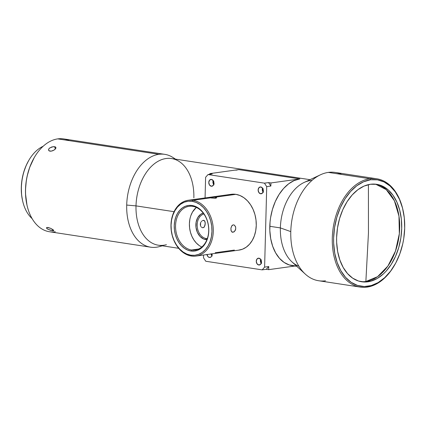 <?xml version="1.0" encoding="UTF-8"?>
<svg xmlns="http://www.w3.org/2000/svg" width="426" height="426" viewBox="0 0 426 426"><rect width="100%" height="100%" fill="white"/><g stroke="black" fill="none" stroke-linecap="round" stroke-linejoin="round"><path stroke-width="0.64" d="M360.721 281.602A49.304 32.072 98.7 0 0 365.865 281.501L368.458 232.931L368.421 184.639L368.458 232.931L365.865 281.501A49.304 32.072 98.7 0 0 399.343 233.672A49.304 32.072 98.7 0 0 375.588 184.17L386.254 189.645L394.407 200.79L398.965 216.142L399.343 233.672L395.477 251.084L387.884 266.074L377.558 276.682L365.865 281.501L367.888 281.81L365.865 281.501A49.304 32.072 98.7 0 1 360.721 281.602M55.343 231.776A46.956 30.544 -81.3 0 1 27.04 205.343A46.956 30.544 -81.3 0 1 34.352 157.418A46.956 30.544 -81.3 0 1 57.771 138.881A46.956 30.544 98.7 0 0 25.821 185.172A46.956 30.544 98.7 0 0 49.475 231.749L150.612 247.181A46.956 30.544 -81.3 0 1 126.703 205.06A46.956 30.544 -81.3 0 1 158.914 154.313L57.771 138.881L158.914 154.313A46.956 30.544 98.7 0 0 126.703 205.06A46.956 30.544 98.7 0 0 156.48 247.213A46.956 30.544 -81.3 0 1 150.612 247.181M34.352 157.418L34.181 157.721A46.333 30.139 98.7 0 0 26.96 205.007L27.04 205.343M52.888 230.785L48.244 229.433L46.807 228.485L46.519 227.708L47.984 227.473L50.678 228.341L53.676 230.264L53.767 230.636L52.888 230.785M50.598 151.209L49.448 151.033L48.553 150.128L48.894 148.796L49.789 147.918L53.25 146.661L55.087 146.805L55.79 147.268L55.817 148.37L54.656 149.675L52.707 150.767L50.598 151.209M43.159 146.262A39.756 25.864 98.7 0 0 22.061 180.065A39.756 25.864 98.7 0 0 32.115 218.618A39.756 25.864 -81.3 0 1 22.631 200.912A39.756 25.864 -81.3 0 1 28.824 160.336A39.756 25.864 -81.3 0 1 43.159 146.262M28.824 160.336L28.563 160.783A38.819 25.251 98.7 0 0 22.519 200.406L22.631 200.912M192.706 206.338A22.072 16.454 82.1 0 1 208.665 228.304A22.072 16.454 82.1 0 1 195.167 250.03A22.072 16.454 82.1 0 1 191.562 249.998L198.623 249.018L191.562 249.998A22.072 16.454 -97.9 0 0 208.703 230.7A22.072 16.454 -97.9 0 0 192.706 206.338L192.11 205.497A23.009 17.157 82.1 0 1 208.788 230.892A23.009 17.157 82.1 0 1 190.917 251.015L191.562 249.998L190.917 251.015L194.299 251.09L197.573 250.291L200.614 248.646L203.309 246.212L205.545 243.092L207.244 239.401L208.341 235.28L208.788 230.892L208.575 226.403L207.702 221.983L206.211 217.803L204.15 214.028L201.605 210.795L198.676 208.234L195.47 206.445L192.11 205.497L188.729 205.417L185.454 206.216L182.408 207.867L179.719 210.295L177.482 213.415L175.778 217.111L174.687 221.227L174.239 225.62L174.452 230.109L175.326 234.529L176.817 238.709L178.877 242.485L181.417 245.717L184.351 248.273L187.557 250.062L190.917 251.015A23.009 17.157 82.1 0 1 174.239 225.62A23.009 17.157 82.1 0 1 192.11 205.497L192.706 206.338A22.072 16.454 -97.9 0 0 175.56 225.642A22.072 16.454 -97.9 0 0 191.562 249.998A22.072 16.454 82.1 0 1 175.597 228.032A22.072 16.454 82.1 0 1 189.101 206.306A22.072 16.454 82.1 0 1 192.706 206.338M206.269 238.549A12.524 9.335 -97.9 0 0 207.302 238.635A12.524 9.335 82.1 0 1 206.269 238.549L207.382 238.395L206.269 238.549A12.524 9.335 82.1 0 1 197.265 226.765A12.524 9.335 82.1 0 1 203.884 213.974A12.524 9.335 -97.9 0 0 197.265 226.765A12.524 9.335 -97.9 0 0 206.269 238.549L205.625 239.566L206.269 238.549M206.924 239.652A13.462 10.038 82.1 0 1 205.625 239.566A13.462 10.038 82.1 0 1 195.933 226.77A13.462 10.038 82.1 0 1 203.239 213.096L200.651 214.321L197.765 217.569L196.13 222.138L195.997 227.335L197.376 232.362L200.071 236.462L203.66 239.007L206.924 239.652M261.276 259.801L261.106 260.728A2.503 1.869 82.1 0 1 261.154 260.265M263.14 188.58L262.97 189.506A2.503 1.869 82.1 0 1 263.018 189.043M213.783 181.045L213.612 181.971A2.503 1.869 82.1 0 1 213.66 181.508M234.348 225.104L235.573 226.701L235.711 229.108L235.317 230.301L233.885 231.989L232.149 232.17M203.17 220.327L204.182 220.45L204.81 221.115L205.252 223.613L204.368 226.898L203.106 227.734L202.126 227.585L202.622 227.729M203.303 220.306L204.182 220.45L202.329 220.679M216.376 198.037L214.55 198.26L210.423 197.861L192.861 200.3A28.175 21.007 82.1 0 1 213.24 228.341A28.175 21.007 82.1 0 1 196.003 256.074A28.175 21.007 82.1 0 1 191.402 256.037L190.805 255.195A27.237 20.31 82.1 0 1 171.066 225.136A27.237 20.31 82.1 0 1 192.217 201.312L192.861 200.3A28.175 21.007 -97.9 0 0 170.98 224.939A28.175 21.007 -97.9 0 0 191.402 256.037A28.175 21.007 82.1 0 1 171.023 227.995A28.175 21.007 82.1 0 1 188.26 200.263A28.175 21.007 82.1 0 1 192.861 200.3L210.423 197.861L209.155 197.584M215.093 198.25L211.493 198.015M258.763 264.993L260.621 264.274L261.442 261.979L260.744 259.455L258.944 258.183A3.445 2.567 82.1 0 1 261.436 261.607A3.445 2.567 82.1 0 1 259.327 264.999A3.445 2.567 82.1 0 1 258.763 264.993A3.445 2.567 82.1 0 1 256.276 261.564A3.445 2.567 82.1 0 1 258.38 258.177A3.445 2.567 82.1 0 1 258.944 258.183L257.091 258.896L256.271 261.191L256.963 263.715L258.763 264.993M260.632 193.771L262.485 193.053L263.305 190.757L262.613 188.233L260.808 186.955A3.445 2.567 82.1 0 1 263.3 190.385A3.445 2.567 82.1 0 1 261.191 193.777A3.445 2.567 82.1 0 1 260.632 193.771A3.445 2.567 82.1 0 1 258.14 190.342A3.445 2.567 82.1 0 1 260.249 186.955A3.445 2.567 82.1 0 1 260.808 186.955L258.955 187.674L258.135 189.969L258.827 192.493L260.632 193.771M211.269 186.237L213.128 185.518L213.948 183.228L213.25 180.704L211.45 179.426A3.445 2.567 82.1 0 1 213.943 182.85A3.445 2.567 82.1 0 1 211.834 186.242A3.445 2.567 82.1 0 1 211.269 186.237A3.445 2.567 82.1 0 1 208.783 182.807A3.445 2.567 82.1 0 1 210.886 179.421A3.445 2.567 82.1 0 1 211.45 179.426L209.597 180.145L208.777 182.435L209.47 184.959L211.269 186.237M212.057 253.848A3.445 2.567 82.1 0 1 209.97 257.464A3.445 2.567 82.1 0 1 209.406 257.458L210.508 257.304L209.406 257.458L210.859 257.107L211.594 256.276L212.047 253.774M234.38 250.078L215.215 252.735M209.177 197.526L215.38 197.174L235.839 194.341A28.175 21.007 -97.9 0 0 231.238 194.304L188.26 200.263M156.48 247.213A46.956 30.544 98.7 0 0 159.292 246.633L162.317 245.802M166.422 244.678A43.825 28.51 -81.3 0 1 136.006 205.88L126.703 205.06L136.006 205.88A43.825 28.51 98.7 0 0 158.318 245.195L178.664 248.299M394.492 265.27A54.784 35.635 -81.3 0 1 367.036 287.119L367.766 286.299A53.846 35.023 -81.3 0 1 333.627 237.969A53.846 35.023 -81.3 0 1 370.556 179.777L369.875 178.739A54.784 35.635 98.7 0 0 332.301 237.942A54.784 35.635 98.7 0 0 367.036 287.119A54.784 35.635 -81.3 0 1 360.194 287.087A54.784 35.635 -81.3 0 1 332.599 232.75A54.784 35.635 -81.3 0 1 369.875 178.739L328.361 172.402A54.784 35.635 98.7 0 0 290.782 231.611A54.784 35.635 98.7 0 0 318.675 280.75L360.194 287.087M298.908 266.234A43.825 28.51 -81.3 0 1 280.372 227.915L290.782 231.611L280.372 227.915A43.825 28.51 98.7 0 0 291.98 261.905L305.293 274.099A54.784 35.635 -81.3 0 1 290.782 231.611A54.784 35.635 -81.3 0 1 320.448 174.798A54.784 35.635 -81.3 0 1 328.361 172.402A54.784 35.635 -81.3 0 1 341.748 174.447M325.523 280.787A54.784 35.635 -81.3 0 1 305.293 274.099M174.053 211.685L136.006 205.88L174.053 211.685M235.903 170.208L238.746 169.607L299.856 178.936A43.825 28.51 98.7 0 0 269.796 226.297L280.372 227.915L269.796 226.297A43.825 28.51 98.7 0 0 292.108 265.611L296.815 266.33M55.822 148.36L54.065 150.085L51.274 151.15L49.027 150.809L48.553 150.128L48.639 149.254L49.283 148.344L51.786 146.954L54.56 146.682L55.423 148.962L54.56 146.682L55.502 147.002L55.966 147.779M47.02 227.447L50.678 228.341L53.053 229.694L53.767 230.636L51.056 230.45L48.244 229.433L46.572 228.187L46.519 227.708L47.02 227.447M46.572 228.187L46.519 227.708M52.824 229.529L52.355 230.722L52.824 229.529M370.439 184.266A49.304 32.072 -81.3 0 1 376.6 184.298A49.304 32.072 -81.3 0 1 401.436 233.203A49.304 32.072 -81.3 0 1 367.888 281.81A49.304 32.072 -81.3 0 1 361.722 281.778A49.304 32.072 -81.3 0 1 336.891 232.873A49.304 32.072 -81.3 0 1 370.439 184.266L364.065 186.082L357.888 189.703L352.148 194.991L347.057 201.743L342.818 209.693L339.586 218.543L337.498 227.947L336.62 237.554L336.652 242.309L337.653 251.516L339.863 260.009L343.196 267.469L347.531 273.604L352.696 278.178L358.495 281.022L364.704 282.017L371.083 281.133L377.388 278.402L383.379 273.923L386.18 271.085L391.27 264.333L395.509 256.383L398.736 247.533L400.829 238.129L401.702 228.522L401.329 219.097L399.716 210.204L396.931 202.19L393.076 195.358L388.304 189.98L382.798 186.253L376.765 184.325L370.439 184.266M53.676 230.264L53.767 230.636M310.037 179.681L171.54 158.541A43.825 28.51 98.7 0 0 136.006 205.88A43.825 28.51 -81.3 0 1 179.122 161.449A43.825 28.51 -81.3 0 1 193.857 197.856M320.448 174.798L304.105 182.461A43.825 28.51 98.7 0 0 280.372 227.915A43.825 28.51 -81.3 0 1 312.008 180.395M376.722 178.776L335.203 172.439A54.784 35.635 98.7 0 0 328.361 172.402L369.875 178.739A54.784 35.635 -81.3 0 1 376.722 178.776A54.784 35.635 -81.3 0 1 402.953 209.832A54.784 35.635 98.7 0 0 402.895 209.576A54.784 35.635 98.7 0 0 369.875 178.739L370.556 179.777A53.846 35.023 -81.3 0 1 403.012 210.087A53.846 35.023 -81.3 0 1 394.625 265.041A53.846 35.023 -81.3 0 1 367.766 286.299L367.036 287.119A54.784 35.635 98.7 0 0 394.364 265.494L394.625 265.041M370.556 179.777L377.463 179.836L384.05 181.945L390.067 186.013L395.28 191.892L399.487 199.347L402.527 208.101L404.29 217.814L404.7 228.107L403.747 238.597L402.767 243.784L399.849 253.8L395.749 263.018L390.631 271.085L384.683 277.688L378.144 282.576L371.259 285.558L364.294 286.528L357.51 285.436L351.178 282.332L345.539 277.337L340.805 270.638L337.163 262.491L334.751 253.214L333.659 243.161L333.627 237.969L334.58 227.479L336.865 217.207L340.39 207.547L345.023 198.862L350.577 191.492L356.85 185.715L363.596 181.764L370.556 179.777M175.544 159.154L172.903 157.46A46.956 30.544 98.7 0 0 158.914 154.313A46.956 30.544 -81.3 0 1 164.782 154.345A46.956 30.544 -81.3 0 1 175.15 159.095M238.746 169.607L209.821 173.622L238.746 169.607L299.856 178.936L270.931 182.946L268.582 182.589L264.45 183.159L266.719 186.615L264.61 267.129L262.176 269.866L205.769 261.255L262.176 269.866L266.309 269.291L268.662 269.653L294.813 266.026L268.662 269.653L268.742 266.554L264.61 267.129L266.719 186.615L270.851 186.045L270.931 182.946L299.856 178.936L294.19 180.549L288.7 183.771L283.594 188.468L279.073 194.469L275.303 201.535L272.432 209.406L270.574 217.766L270.047 222.031L269.823 230.53L270.712 238.709L272.677 246.26L275.643 252.89L279.493 258.342L284.083 262.411L289.238 264.94L294.755 265.824M209.821 173.622L209.8 174.309L209.821 173.622L212.169 173.978L209.821 173.622M205.604 177.291L205.066 197.93L205.604 177.291L208.037 174.553L212.169 173.978L208.037 174.553L264.45 183.159L208.037 174.553L205.604 177.291M203.569 255.025L203.5 257.799L203.569 255.025M268.662 269.653L266.309 269.291L268.742 266.554L268.662 269.653M270.931 182.946L270.851 186.045L268.582 182.589L270.931 182.946M205.769 261.255L203.5 257.799L205.769 261.255M238.517 250.174L242.527 249.194L246.255 247.176L249.551 244.199L252.293 240.376L254.37 235.855L255.712 230.812L256.26 225.439L255.999 219.938L254.929 214.528L253.103 209.411L250.584 204.784L247.469 200.827L243.874 197.696L239.95 195.502L235.839 194.341L231.696 194.245L227.686 195.225M206.94 254.333L207.984 256.665L209.406 257.458A3.445 2.567 82.1 0 1 206.977 254.556M268.742 266.554L266.309 269.291L262.176 269.866L264.61 267.129L268.742 266.554M268.582 182.589L270.851 186.045L266.719 186.615L264.45 183.159L268.582 182.589M196.003 256.074L238.981 250.115A28.175 21.007 -97.9 0 0 256.212 222.383A28.175 21.007 -97.9 0 0 235.839 194.341L215.38 197.174L216.648 197.707L215.716 198.196M234.209 225.029L235.626 226.877L235.732 229.007L234.492 231.499L232.564 232.303L231.153 230.956L230.908 228.23L231.904 225.7L232.756 225.013L233.73 224.88M211.11 253.981A3.445 2.567 -97.9 0 0 211.839 255.754M213.98 184.873L212.941 182.536L213.149 180.555A3.445 2.567 -97.9 0 0 213.703 184.533M263.343 192.403L262.299 190.071L262.512 188.09A3.445 2.567 -97.9 0 0 263.06 192.067M261.479 263.625L260.563 261.953L260.643 259.312A3.445 2.567 -97.9 0 0 261.197 263.289M214.315 197.078L215.38 197.174L215.354 198.239M210.7 197.259L213.091 197.078M209.416 197.446L210.077 197.339M191.402 256.037A28.175 21.007 -97.9 0 0 213.288 231.398A28.175 21.007 -97.9 0 0 192.861 200.3L192.217 201.312A27.237 20.31 82.1 0 1 211.962 231.377A27.237 20.31 82.1 0 1 190.805 255.195L191.402 256.037M201.77 221.105L201.301 221.6L201.77 221.105M200.896 222.191L200.582 222.851L200.896 222.191M200.295 224.294L200.582 222.851L200.508 225.705L200.295 224.294M200.79 226.328L200.508 225.705L200.79 226.328M201.605 227.276L201.163 226.856L201.605 227.276M202.536 227.718L204.001 227.308L205.087 225.077L205.162 222.223L204.182 220.45M232.005 232.085L231.014 230.525L230.924 228.123L231.749 225.902L233.235 224.875M212.116 256.095L211.072 253.758M212.068 254.7A2.503 1.869 82.1 0 1 211.802 253.885L212.255 255.03M213.932 183.478A2.503 1.869 82.1 0 1 213.612 181.971L214.118 183.808M263.289 191.013A2.503 1.869 82.1 0 1 262.97 189.506L263.476 191.338M261.426 262.235A2.503 1.869 82.1 0 1 261.106 260.728L261.612 262.56M190.805 255.195L186.833 254.066L183.036 251.952L179.564 248.922L176.556 245.099L174.117 240.626L172.349 235.679L171.321 230.45L171.066 225.136L171.593 219.938L172.892 215.061L174.9 210.694L177.551 206.999L180.741 204.123L184.341 202.169L188.217 201.221L192.217 201.312L196.194 202.441L199.991 204.56L203.458 207.59L206.472 211.413L208.905 215.881L210.673 220.828L211.706 226.062L211.962 231.377L211.429 236.574L210.135 241.446L208.122 245.818L205.476 249.514L202.286 252.389L198.686 254.338L194.81 255.286L190.805 255.195M199.107 245.451L196.295 242.996L193.857 239.897L191.881 236.276L190.449 232.266L189.613 228.027L189.405 223.719L189.836 219.507M190.885 215.556L192.515 212.015L196.311 207.414A22.072 16.454 -97.9 0 0 189.676 228.512A22.072 16.454 -97.9 0 0 201.802 247M28.627 160.677L26.178 165.48L23.632 172.445L21.987 179.852L21.3 187.408L21.598 194.831L22.541 200.508M164.782 154.345L63.639 138.908A46.956 30.544 98.7 0 0 57.771 138.881A46.956 30.544 -81.3 0 1 69.252 140.633M34.202 157.673L29.687 167.391L27.173 176.013L26.332 180.475L25.507 189.495L25.539 193.968L26.971 205.055M402.895 209.576L403.012 210.087"/></g></svg>
